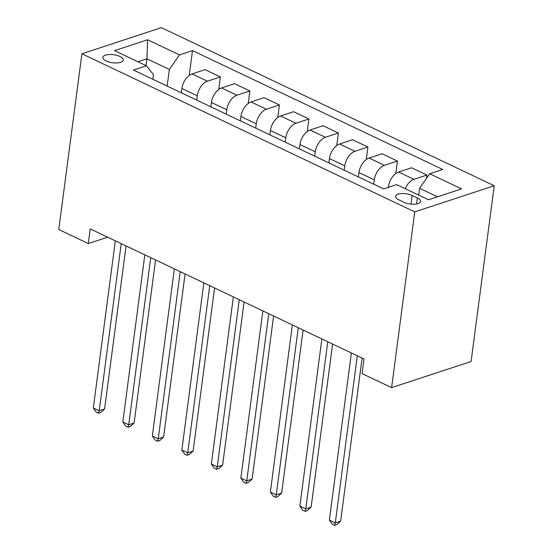 <?xml version="1.0" encoding="UTF-8"?>
<svg xmlns="http://www.w3.org/2000/svg" width="553" height="553" viewBox="0 0 553 553"><rect width="100%" height="100%" fill="white"/><g stroke="black" fill="none" stroke-linecap="round" stroke-linejoin="round"><path stroke-width="0.83" d="M106.162 60.989A10.286 4.058 7.5 0 0 116.925 62.938A10.286 4.058 7.5 0 0 123.236 60.07A10.286 4.058 7.5 0 0 119.911 56.468A10.286 4.058 7.5 0 0 109.148 54.519A10.286 4.058 7.5 0 0 102.837 57.381A10.286 4.058 7.5 0 0 106.162 60.989M494.23 185.746L161.393 27.65L81.906 53.779L414.743 211.882L494.23 185.746L471.094 361.496L391.607 387.625L414.743 211.882M391.607 387.625L362.097 373.614L364.026 358.966L90.208 228.901L88.28 243.548L107.635 237.182M417.363 197.926L412.165 195.465A9.968 3.933 7.5 0 0 401.741 193.571A9.968 3.933 7.5 0 0 395.63 196.35A9.968 3.933 7.5 0 0 398.851 199.84L404.043 202.308A9.968 3.933 7.5 0 0 414.467 204.195A9.968 3.933 7.5 0 0 420.584 201.416A9.968 3.933 7.5 0 0 417.363 197.926L416.568 203.96M437.506 196.806L419.582 188.296L429.722 173.753L442.718 169.481L192.499 50.627L189.23 75.436M429.722 173.753L461.589 188.891L428.506 199.771L396.639 184.633L383.637 188.905L133.418 70.051L146.421 65.779L114.554 50.641L147.637 39.761L179.504 54.899L192.499 50.627M88.28 243.548L58.77 229.53L81.906 53.779M146.421 65.779L153.471 74.669L152.863 79.286M146.047 65.6L146.939 58.791L137.939 61.749M418.69 195.105L419.582 188.296M388.358 187.356L388.455 186.582A12.857 7.493 -64.6 0 1 398.595 172.038L411.591 167.766L426.93 175.059L426.494 178.377M373.724 184.19L374.291 179.856A12.857 7.493 -64.6 0 1 384.432 165.312L397.427 161.041L395.782 173.545M358.379 176.905L358.952 172.564A12.857 7.493 -64.6 0 1 369.086 158.027L382.082 153.755L397.427 161.041M344.215 170.179L344.789 165.838A12.857 7.493 -64.6 0 1 354.922 151.301L367.918 147.022L366.273 159.534M328.869 162.886L329.443 158.552A12.857 7.493 -64.6 0 1 339.577 144.008L352.579 139.736L367.918 147.022M314.712 156.16L315.279 151.826A12.857 7.493 -64.6 0 1 325.413 137.282L338.415 133.01L336.763 145.515M299.367 148.875L299.94 144.533A12.857 7.493 -64.6 0 1 310.074 129.996L323.07 125.718L338.415 133.01M285.203 142.149L285.777 137.808A12.857 7.493 -64.6 0 1 295.91 123.264L308.906 118.992L307.261 131.503M269.857 134.856L270.431 130.522A12.857 7.493 -64.6 0 1 280.565 115.978L293.56 111.706L308.906 118.992M255.693 128.13L256.267 123.789A12.857 7.493 -64.6 0 1 266.401 109.252L279.396 104.98L277.751 117.485M240.355 120.844L240.921 116.503A12.857 7.493 -64.6 0 1 251.062 101.959L264.058 97.687L279.396 104.98M226.191 114.112L226.758 109.777A12.857 7.493 -64.6 0 1 236.898 95.234L249.894 90.962L248.249 103.466M210.845 106.826L211.419 102.485A12.857 7.493 -64.6 0 1 221.553 87.948L234.548 83.676L249.894 90.962M196.681 100.1L197.255 95.759A12.857 7.493 -64.6 0 1 207.389 81.215L220.384 76.943L218.739 89.455M181.336 92.807L181.909 88.473A12.857 7.493 -64.6 0 1 192.043 73.929L205.045 69.657L220.384 76.943M167.172 86.081L169.363 69.443L146.939 58.791L147.637 39.761M405.231 188.711A12.857 7.493 -64.6 0 1 413.934 179.331L426.93 175.059M179.504 54.899L169.363 69.443M357.279 355.766L335.277 522.91L329.374 520.11L351.383 352.959M362.118 358.061L340.648 521.147L335.277 522.91L334.613 525.35L332.256 524.23L329.374 520.11M340.648 521.147L336.763 524.645L334.613 525.35M327.777 341.747L305.768 508.898L299.871 506.092L321.874 338.941M332.609 344.042L311.139 507.129L305.768 508.898L305.111 511.331L302.747 510.212L299.871 506.092M311.139 507.129L307.261 510.626L305.111 511.331M298.267 327.729L276.265 494.88L270.362 492.08L292.364 324.929M303.106 330.03L281.636 493.117L276.265 494.88L275.601 497.32L273.244 496.2L270.362 492.08M281.636 493.117L277.751 496.615L275.601 497.32M268.765 313.717L246.756 480.868L240.852 478.062L262.862 310.91M273.597 316.012L252.127 479.098L246.756 480.868L246.099 483.301L243.735 482.181L240.852 478.062M252.127 479.098L248.242 482.596L246.099 483.301M239.255 299.698L217.253 466.85L211.35 464.043L233.352 296.899M244.094 301.993L222.617 465.087L217.253 466.85L216.589 469.29L214.225 468.163L211.35 464.043M222.617 465.087L218.739 468.578L216.589 469.29M209.746 285.687L187.744 452.831L181.84 450.031L203.85 282.88M214.585 287.982L193.115 451.068L187.744 452.831L187.08 455.271L184.723 454.151L181.84 450.031M193.115 451.068L189.23 454.566L187.08 455.271M180.243 271.668L158.234 438.819L152.338 436.013L174.34 268.862M185.075 273.963L163.605 437.05L158.234 438.819L157.577 441.253L155.213 440.133L152.338 436.013M163.605 437.05L159.727 440.547L157.577 441.253M150.734 257.65L128.731 424.801L122.828 422.001L144.831 254.85M155.573 259.951L134.102 423.038L128.731 424.801L128.068 427.241L125.711 426.121L122.828 422.001M134.102 423.038L130.218 426.536L128.068 427.241M121.231 243.638L99.222 410.789L93.319 407.983L115.328 240.832M126.063 245.933L104.593 409.02L99.222 410.789L98.565 413.222L96.201 412.103L93.319 407.983M104.593 409.02L100.708 412.517L98.565 413.222M388.455 186.582L389.374 187.018M358.952 172.564L374.291 179.856M329.443 158.552L344.789 165.838M299.94 144.533L315.279 151.826M270.431 130.522L285.777 137.808M240.921 116.503L256.267 123.789M211.419 102.485L226.758 109.777M181.909 88.473L197.255 95.759M398.595 172.038L413.934 179.331M369.086 158.027L384.432 165.312M339.577 144.008L354.922 151.301M310.074 129.996L325.413 137.282M280.565 115.978L295.91 123.264M251.062 101.959L266.401 109.252M221.553 87.948L236.898 95.234M192.043 73.929L207.389 81.215M411.031 204.112L412.165 195.465"/></g></svg>
